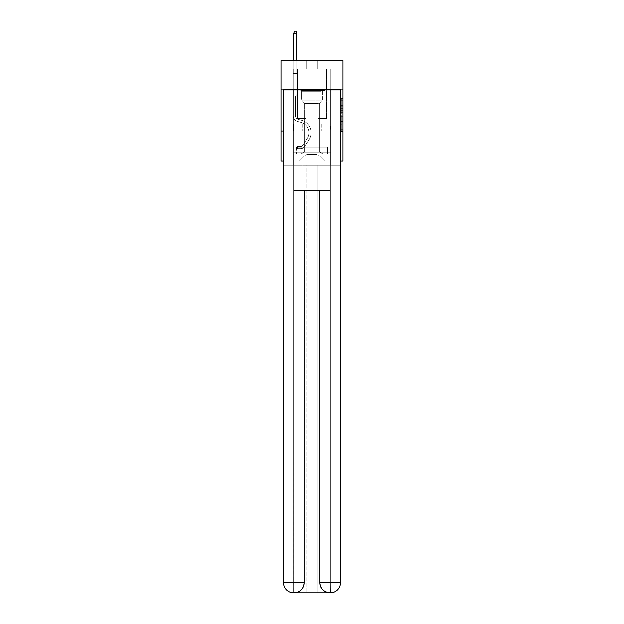 <?xml version="1.0" encoding="UTF-8"?>
<svg xmlns="http://www.w3.org/2000/svg" width="624" height="624" viewBox="0 0 624 624"><rect width="100%" height="100%" fill="white"/><g stroke="black" fill="none" stroke-linecap="round" stroke-linejoin="round"><path stroke-width="0.47" stroke-dasharray="3.12 2.34" d="M341.336 108.631L341.336 113.896L343.013 113.896L343.013 129.854L343.013 100.238L343.013 113.896L341.336 113.896L341.336 99.746L341.336 131.5L341.336 98.592L341.336 129.199L343.013 129.199L341.336 129.199L343.013 129.199L341.336 129.199L341.336 123.934L341.336 131.5L343.013 131.5L343.013 98.592L343.013 129.121L343.013 116.204L341.336 116.204L343.013 116.204L343.013 123.934L343.013 100.901L341.336 100.901L343.013 100.901L343.013 131.5L343.013 100.238L343.013 131.5L341.336 131.5L341.336 98.592L343.013 98.592L343.013 100.238L343.013 98.592L343.013 100.238L343.013 98.592L343.013 99.746L343.013 98.592L341.336 98.592L341.336 100.901L343.013 100.901L341.336 100.901L341.336 108.631L343.013 108.631M325.073 89.068L325.073 123.934L298.927 123.934L325.073 123.934L298.927 123.934L325.073 123.934L325.073 89.068L298.927 89.068L298.927 123.934L298.927 89.068L325.073 89.068M343.013 111.922L343.013 110.276L343.013 111.922L341.336 111.922L341.336 105.3L341.336 124.8L341.336 119.902L343.013 119.902L341.336 119.902L341.336 131.5L343.013 131.5L341.336 131.5L343.013 131.5L341.336 131.5L341.336 98.592L343.013 98.592L341.336 98.592L343.013 98.592L341.336 98.592L341.336 111.922L343.013 111.922M343.013 130.978L343.013 161.148L280.987 161.148L280.987 130.978L343.013 130.978L343.013 60.567L317.866 60.567L343.013 60.567L343.013 68.952L343.013 60.567L280.987 60.567L306.134 60.567L280.987 60.567L280.987 68.952L306.134 68.952L280.987 68.952L280.987 60.567L280.987 89.068L343.013 89.068L280.987 89.068L280.987 130.978L343.013 130.978L280.987 130.978M340.501 130.978L283.499 130.978L283.499 89.903L283.499 582.746A10.054 10.054 0 0 0 293.561 592.8L317.951 592.8L317.951 165.337L340.501 165.337L340.501 89.903L283.499 89.903L340.501 89.903L340.501 130.978L283.499 130.978L283.499 582.746A10.054 10.054 0 0 0 293.561 592.8L293.982 592.8A10.054 10.054 0 0 0 304.036 582.746L304.036 190.484L293.81 190.484L293.81 89.903L283.499 89.903L283.499 130.978L340.501 130.978L283.499 130.978L340.501 130.978L340.501 582.746L340.501 89.903L330.19 89.903L330.19 190.484L319.964 190.484L319.964 582.746A10.054 10.054 0 0 0 330.018 592.8L330.439 592.8A10.054 10.054 0 0 0 340.501 582.746A10.054 10.054 0 0 1 330.439 592.8L317.951 592.8L330.439 592.8A10.054 10.054 0 0 0 340.501 582.746L330.19 582.746L330.19 592.8M283.499 161.148L340.501 161.148M293.14 161.148L330.86 161.148L330.86 68.952L326.664 68.952L330.86 68.952L326.664 68.952L330.86 68.952L326.664 68.952L330.86 68.952L326.664 68.952L330.86 68.952L326.664 68.952L330.86 68.952L326.664 68.952L330.86 68.952L326.664 68.952L330.86 68.952L326.664 68.952L330.86 68.952L330.86 161.148L330.86 68.952L330.86 161.148L330.86 68.952L330.86 161.148L330.86 68.952L330.86 161.148L330.86 68.952L330.86 161.148L330.86 68.952L330.86 161.148L330.86 68.952L330.86 161.148L330.86 68.952L330.86 161.148L293.14 161.148L299.263 161.148L293.14 161.148L299.263 161.148L293.14 161.148L299.263 161.148L293.14 161.148L299.263 161.148L293.14 161.148L299.263 161.148L293.14 161.148L299.263 161.148L293.14 161.148L299.263 161.148L293.14 161.148L293.14 68.952L297.336 68.952L293.14 68.952L297.336 68.952L293.14 68.952L297.336 68.952L293.14 68.952L297.336 68.952L293.14 68.952L297.336 68.952L293.14 68.952L297.336 68.952L293.14 68.952L297.336 68.952L293.14 68.952L297.336 68.952L293.14 68.952L293.14 161.148M343.013 68.952L317.866 68.952L343.013 68.952M305.963 154.44L305.963 105.83L305.963 154.44L305.963 105.83L318.037 105.83L318.037 154.44L305.963 154.44L299.263 161.148L305.963 154.44L305.963 105.83L305.963 154.44L305.963 105.83L305.799 118.404L297.336 118.404L297.336 68.952L297.336 118.404L297.336 68.952L297.336 118.404L297.336 68.952L297.336 118.404L297.336 68.952L297.336 118.404L297.336 68.952L297.336 118.404L297.336 68.952L297.336 118.404L297.336 68.952L297.336 118.404L297.336 68.952L297.336 118.404L305.799 118.404L297.336 118.404L305.799 118.404L297.336 118.404L305.799 118.404L297.336 118.404L305.799 118.404L297.336 118.404L305.799 118.404L297.336 118.404L305.799 118.404L297.336 118.404L305.799 118.404L297.336 118.404L305.799 118.404L305.963 105.83L305.963 154.44L299.263 161.148L305.963 154.44L305.963 105.83L305.963 154.44L299.263 161.148L305.963 154.44L305.963 105.83L305.963 154.44L299.263 161.148L305.963 154.44L305.963 105.83L305.963 154.44L299.263 161.148L305.963 154.44L305.963 105.83L305.963 154.44L299.263 161.148L305.963 154.44L305.963 105.83L305.963 154.44L299.263 161.148L305.963 154.44L299.263 161.148L305.963 154.44L318.037 154.44L318.037 105.83L318.037 154.44L324.737 161.148L318.037 154.44L318.037 105.83L318.037 154.44L324.737 161.148L318.037 154.44L318.037 105.83L318.037 154.44L324.737 161.148L318.037 154.44L318.037 105.83L318.037 154.44L324.737 161.148L318.037 154.44L318.037 105.83L318.037 154.44L324.737 161.148L318.037 154.44L318.037 105.83L318.037 154.44L324.737 161.148L318.037 154.44L318.037 105.83L318.037 154.44L324.737 161.148L318.037 154.44L318.037 105.83L318.037 154.44L324.737 161.148L318.037 154.44L318.037 105.83L305.963 105.83L305.963 154.44L299.263 161.148L305.963 154.44M318.201 105.83L318.201 118.404L318.201 105.83M324.737 161.148L318.037 154.44L324.737 161.148M317.866 68.952L317.866 60.567L317.866 68.952M306.134 68.952L306.134 60.567L306.134 68.952M326.664 68.952L326.664 118.404L318.201 118.404L326.664 118.404L318.201 118.404L326.664 118.404L318.201 118.404L326.664 118.404L318.201 118.404L326.664 118.404L318.201 118.404L326.664 118.404L318.201 118.404L326.664 118.404L318.201 118.404L326.664 118.404L318.201 118.404L326.664 118.404L326.664 68.952M330.681 130.978L293.319 130.978L330.681 130.978L330.681 123.934L293.319 123.934L321.337 123.934L321.337 130.978L321.337 123.934L302.663 123.934L302.663 130.978L302.663 123.934L293.319 123.934L293.319 130.978L293.319 123.934L330.681 123.934L330.681 130.978M343.013 89.068L280.987 89.068M302.663 123.934L302.663 130.978L302.663 123.934M321.337 123.934L321.337 130.978L321.337 123.934M341.336 113.896L343.013 113.896L341.336 113.896M341.336 99.746L341.336 98.592L341.336 99.746L343.013 99.746L341.336 99.746M341.336 124.714L341.336 117.85L341.336 124.714L343.013 124.714L341.336 124.714M341.336 117.85L341.336 116.204L343.013 116.204L341.336 116.204L341.336 117.85L343.013 117.85L341.336 117.85M341.336 105.3L341.336 100.901L341.336 105.3L343.013 105.3L341.336 105.3M341.336 98.592L343.013 98.592L341.336 98.592L341.336 100.238L341.336 98.592L343.013 98.592M341.336 131.5L343.013 131.5L341.336 131.5L341.336 129.854L341.336 131.5M293.14 112.835L293.14 73.609L297.336 73.609L293.14 73.609L293.725 73.024L296.743 73.024L293.725 73.024L293.14 73.609L297.336 73.609L297.336 94.06L296.384 95.004A3.643 3.643 0 0 0 295.324 97.586A3.643 3.643 0 0 1 296.384 95.004L297.336 94.06L297.336 73.609L293.14 73.609L293.725 73.024L296.743 73.024L297.336 73.609L293.14 73.609L297.336 73.609L296.743 73.024L293.725 73.024L293.14 73.609L293.725 73.024L296.743 73.024L297.336 73.609L293.14 73.609L297.336 73.609L297.336 94.06L296.384 95.004A3.643 3.643 0 0 0 295.324 97.586A3.643 3.643 0 0 1 296.384 95.004L297.336 94.06L297.336 73.609L293.14 73.609L293.725 73.024L293.14 73.609L297.336 73.609L293.14 73.609L293.725 73.024L296.743 73.024L293.725 73.024L293.14 73.609L297.336 73.609L296.743 73.024L297.336 73.609L293.14 73.609L293.725 73.024L296.743 73.024L293.725 73.024L293.14 73.609L297.336 73.609L297.336 94.06L296.384 95.004A3.643 3.643 0 0 0 295.324 97.586A3.643 3.643 0 0 1 296.384 95.004L297.336 94.06L297.336 73.609L293.14 73.609L293.725 73.024L296.743 73.024L297.336 73.609L293.14 73.609L297.336 73.609L296.743 73.024L293.725 73.024L293.14 73.609L293.725 73.024L296.743 73.024L297.336 73.609L293.14 73.609L293.14 115.557A6.115 6.115 0 0 0 297.617 121.446A6.115 6.115 0 0 1 293.14 115.557L293.14 73.609L293.14 115.557A6.115 6.115 0 0 0 297.617 121.446A6.115 6.115 0 0 1 293.14 115.557L293.14 73.609L293.14 115.557A6.115 6.115 0 0 0 297.617 121.446A6.115 6.115 0 0 1 293.14 115.557L293.14 73.609L297.336 73.609L297.336 94.06L296.384 95.004A3.643 3.643 0 0 0 295.324 97.586A3.643 3.643 0 0 1 296.384 95.004L297.336 94.06L297.336 73.609L293.14 73.609L293.14 115.557A6.115 6.115 0 0 0 297.617 121.446L301.025 122.398L297.617 121.446A6.115 6.115 0 0 1 293.14 115.557L293.14 73.609L297.336 73.609L296.743 73.024L293.725 73.024L293.14 73.609L297.336 73.609L297.336 94.06L296.384 95.004A3.643 3.643 0 0 0 295.324 97.586A3.643 3.643 0 0 1 296.384 95.004L297.336 94.06L297.336 73.609L293.14 73.609L293.14 115.557A6.115 6.115 0 0 0 297.617 121.446A6.115 6.115 0 0 1 293.14 115.557L293.14 73.609L297.336 73.609L296.743 73.024L297.336 73.609L297.336 94.06L296.384 95.004A3.643 3.643 0 0 0 295.324 97.586A3.643 3.643 0 0 1 296.384 95.004L297.336 94.06L297.336 73.609L293.14 73.609L293.14 115.557A6.115 6.115 0 0 0 297.617 121.446A6.115 6.115 0 0 1 293.14 115.557L293.14 73.609L297.336 73.609L296.743 73.024L293.725 73.024L296.743 73.024L297.336 73.609L293.14 73.609L297.336 73.609L297.336 94.06L296.384 95.004A3.643 3.643 0 0 0 295.324 97.586A3.643 3.643 0 0 1 296.384 95.004L297.336 94.06L297.336 73.609L293.14 73.609L293.14 115.557A6.115 6.115 0 0 0 297.617 121.446L301.025 122.398L297.617 121.446A6.115 6.115 0 0 1 293.14 115.557L293.14 73.609L297.336 73.609L296.743 73.024L293.725 73.024L293.14 73.609L297.336 73.609L297.336 94.06L296.384 95.004A3.643 3.643 0 0 0 295.324 97.586A3.643 3.643 0 0 1 296.384 95.004L297.336 94.06L297.336 73.609L293.14 73.609L293.14 115.557L293.14 112.835L295.324 112.835L295.324 111.829L293.14 111.829L295.324 111.829L295.324 115.557L295.324 97.586L295.324 115.557A3.939 3.939 0 0 0 298.202 119.348A3.939 3.939 0 0 1 295.324 115.557L295.324 97.586L295.324 115.557L295.324 111.829L293.14 111.829L295.324 111.829L295.324 115.557A3.939 3.939 0 0 0 298.202 119.348A3.939 3.939 0 0 1 295.324 115.557L295.324 97.586L295.324 115.557A3.939 3.939 0 0 0 298.202 119.348A3.939 3.939 0 0 1 295.324 115.557L295.324 97.586L295.324 115.557L295.324 111.829L293.14 111.829L295.324 111.829L295.324 115.557A3.939 3.939 0 0 0 298.202 119.348L301.61 120.299L298.202 119.348A3.939 3.939 0 0 1 295.324 115.557L295.324 97.586L295.324 115.557A3.939 3.939 0 0 0 298.202 119.348A3.939 3.939 0 0 1 295.324 115.557L295.324 97.586L295.324 115.557L295.324 111.829L293.14 111.829L295.324 111.829L295.324 115.557A3.939 3.939 0 0 0 298.202 119.348A3.939 3.939 0 0 1 295.324 115.557L295.324 97.586L295.324 115.557A3.939 3.939 0 0 0 298.202 119.348L301.61 120.299L298.202 119.348A3.939 3.939 0 0 1 295.324 115.557L295.324 97.586L295.324 115.557L295.324 112.835L293.14 112.835M300.768 148.543A4.446 4.446 0 0 0 304.403 146.539L308.896 139.69A12.823 12.823 0 0 0 301.61 120.299L298.202 119.348A3.939 3.939 0 0 1 295.324 115.557A3.939 3.939 0 0 0 298.202 119.348A3.939 3.939 0 0 1 295.324 115.557A3.939 3.939 0 0 0 298.202 119.348L301.61 120.299A12.823 12.823 0 0 1 308.896 139.69A12.823 12.823 0 0 0 301.61 120.299L298.202 119.348A3.939 3.939 0 0 1 295.324 115.557A3.939 3.939 0 0 0 298.202 119.348L301.61 120.299L298.202 119.348A3.939 3.939 0 0 1 295.324 115.557A3.939 3.939 0 0 0 298.202 119.348A3.939 3.939 0 0 1 295.324 115.557A3.939 3.939 0 0 0 298.202 119.348L301.61 120.299L298.202 119.348A3.939 3.939 0 0 1 295.324 115.557A3.939 3.939 0 0 0 298.202 119.348L301.61 120.299A12.823 12.823 0 0 1 308.896 139.69A12.823 12.823 0 0 0 301.61 120.299L298.202 119.348A3.939 3.939 0 0 1 295.324 115.557A3.939 3.939 0 0 0 298.202 119.348A3.939 3.939 0 0 1 295.324 115.557A3.939 3.939 0 0 0 298.202 119.348L301.61 120.299L298.202 119.348A3.939 3.939 0 0 1 295.324 115.557A3.939 3.939 0 0 0 298.202 119.348L301.61 120.299A12.823 12.823 0 0 1 308.896 139.69L304.403 146.539L308.896 139.69A12.823 12.823 0 0 0 301.61 120.299L298.202 119.348L301.61 120.299A12.823 12.823 0 0 1 308.896 139.69A12.823 12.823 0 0 0 301.61 120.299L298.202 119.348L301.61 120.299A12.823 12.823 0 0 1 308.896 139.69A12.823 12.823 0 0 0 301.61 120.299L298.202 119.348L301.61 120.299A12.823 12.823 0 0 1 308.896 139.69L304.403 146.539L308.896 139.69A12.823 12.823 0 0 0 301.61 120.299L298.202 119.348L301.61 120.299A12.823 12.823 0 0 1 308.896 139.69A12.823 12.823 0 0 0 301.61 120.299L298.202 119.348L301.61 120.299A12.823 12.823 0 0 1 308.896 139.69A12.823 12.823 0 0 0 301.61 120.299A12.823 12.823 0 0 1 308.896 139.69L304.403 146.539A4.446 4.446 0 0 1 302.024 148.333A4.446 4.446 0 0 0 304.403 146.539L308.896 139.69A12.823 12.823 0 0 0 301.61 120.299A12.823 12.823 0 0 1 308.896 139.69L304.403 146.539L308.896 139.69A12.823 12.823 0 0 0 301.61 120.299A12.823 12.823 0 0 1 308.896 139.69A12.823 12.823 0 0 0 301.61 120.299A12.823 12.823 0 0 1 308.896 139.69L304.403 146.539L308.896 139.69A12.823 12.823 0 0 0 301.61 120.299A12.823 12.823 0 0 1 308.896 139.69L304.403 146.539A4.446 4.446 0 0 1 302.024 148.333C300.737 148.606 300.737 148.606 302.024 148.333C300.737 148.606 300.737 148.606 302.024 148.333A4.446 4.446 0 0 0 304.403 146.539L308.896 139.69A12.823 12.823 0 0 0 301.61 120.299A12.823 12.823 0 0 1 308.896 139.69A12.823 12.823 0 0 0 301.61 120.299A12.823 12.823 0 0 1 308.896 139.69L304.403 146.539L308.896 139.69A12.823 12.823 0 0 0 301.61 120.299A12.823 12.823 0 0 1 308.896 139.69L304.403 146.539A4.446 4.446 0 0 1 302.024 148.333C300.737 148.606 300.737 148.606 302.024 148.333C300.737 148.606 300.737 148.606 302.024 148.333A4.446 4.446 0 0 0 304.403 146.539L308.896 139.69L304.403 146.539A4.446 4.446 0 0 1 302.024 148.333C300.737 148.606 300.737 148.606 302.024 148.333C300.737 148.606 300.737 148.606 302.024 148.333A4.446 4.446 0 0 0 304.403 146.539L308.896 139.69L304.403 146.539A4.446 4.446 0 0 1 302.024 148.333C300.737 148.606 300.737 148.606 302.024 148.333C300.737 148.606 300.737 148.606 302.024 148.333A4.446 4.446 0 0 0 304.403 146.539L308.896 139.69L304.403 146.539A4.446 4.446 0 0 1 302.024 148.333C300.737 148.606 300.737 148.606 302.024 148.333C300.737 148.606 300.737 148.606 302.024 148.333A4.446 4.446 0 0 0 304.403 146.539L308.896 139.69L304.403 146.539A4.446 4.446 0 0 1 302.024 148.333C300.737 148.606 300.737 148.606 302.024 148.333C300.737 148.606 300.737 148.606 302.024 148.333A4.446 4.446 0 0 0 304.403 146.539L308.896 139.69L304.403 146.539A4.446 4.446 0 0 1 302.024 148.333C300.737 148.606 300.737 148.606 302.024 148.333C300.737 148.606 300.737 148.606 302.024 148.333A4.446 4.446 0 0 0 304.403 146.539A4.446 4.446 0 0 1 300.768 148.543L300.768 146.359A2.262 2.262 0 0 0 302.578 145.345L307.07 138.489A10.647 10.647 0 0 0 301.025 122.398A10.647 10.647 0 0 1 307.07 138.489A10.647 10.647 0 0 0 301.025 122.398L297.617 121.446A6.115 6.115 0 0 1 293.14 115.557A6.115 6.115 0 0 0 297.617 121.446A6.115 6.115 0 0 1 293.14 115.557A6.115 6.115 0 0 0 297.617 121.446L301.025 122.398L297.617 121.446A6.115 6.115 0 0 1 293.14 115.557A6.115 6.115 0 0 0 297.617 121.446L301.025 122.398L297.617 121.446A6.115 6.115 0 0 1 293.14 115.557A6.115 6.115 0 0 0 297.617 121.446A6.115 6.115 0 0 1 293.14 115.557A6.115 6.115 0 0 0 297.617 121.446L301.025 122.398A10.647 10.647 0 0 1 307.07 138.489A10.647 10.647 0 0 0 301.025 122.398L297.617 121.446A6.115 6.115 0 0 1 293.14 115.557A6.115 6.115 0 0 0 297.617 121.446L301.025 122.398L297.617 121.446A6.115 6.115 0 0 1 293.14 115.557A6.115 6.115 0 0 0 297.617 121.446A6.115 6.115 0 0 1 293.14 115.557A6.115 6.115 0 0 0 297.617 121.446L301.025 122.398L297.617 121.446A6.115 6.115 0 0 1 293.14 115.557A6.115 6.115 0 0 0 297.617 121.446L301.025 122.398A10.647 10.647 0 0 1 307.07 138.489L302.578 145.345L307.07 138.489A10.647 10.647 0 0 0 301.025 122.398L297.617 121.446L301.025 122.398A10.647 10.647 0 0 1 307.07 138.489A10.647 10.647 0 0 0 301.025 122.398L297.617 121.446L301.025 122.398A10.647 10.647 0 0 1 307.07 138.489A10.647 10.647 0 0 0 301.025 122.398L297.617 121.446L301.025 122.398A10.647 10.647 0 0 1 307.07 138.489L302.578 145.345L307.07 138.489A10.647 10.647 0 0 0 301.025 122.398L297.617 121.446L301.025 122.398A10.647 10.647 0 0 1 307.07 138.489A10.647 10.647 0 0 0 301.025 122.398L297.617 121.446L301.025 122.398A10.647 10.647 0 0 1 307.07 138.489A10.647 10.647 0 0 0 301.025 122.398A10.647 10.647 0 0 1 307.07 138.489L302.578 145.345A2.262 2.262 0 0 1 302.024 145.922C300.752 146.507 300.752 146.507 302.024 145.922C300.752 146.507 300.752 146.507 302.024 145.922A2.262 2.262 0 0 0 302.578 145.345L307.07 138.489A10.647 10.647 0 0 0 301.025 122.398A10.647 10.647 0 0 1 307.07 138.489L302.578 145.345L307.07 138.489A10.647 10.647 0 0 0 301.025 122.398A10.647 10.647 0 0 1 307.07 138.489A10.647 10.647 0 0 0 301.025 122.398A10.647 10.647 0 0 1 307.07 138.489L302.578 145.345L307.07 138.489A10.647 10.647 0 0 0 301.025 122.398A10.647 10.647 0 0 1 307.07 138.489L302.578 145.345A2.262 2.262 0 0 1 302.024 145.922C300.752 146.507 300.752 146.507 302.024 145.922C300.752 146.507 300.752 146.507 302.024 145.922A2.262 2.262 0 0 0 302.578 145.345L307.07 138.489A10.647 10.647 0 0 0 301.025 122.398A10.647 10.647 0 0 1 307.07 138.489A10.647 10.647 0 0 0 301.025 122.398A10.647 10.647 0 0 1 307.07 138.489L302.578 145.345L307.07 138.489A10.647 10.647 0 0 0 301.025 122.398A10.647 10.647 0 0 1 307.07 138.489L302.578 145.345A2.262 2.262 0 0 1 302.024 145.922C300.752 146.507 300.752 146.507 302.024 145.922C300.752 146.507 300.752 146.507 302.024 145.922A2.262 2.262 0 0 0 302.578 145.345L307.07 138.489L302.578 145.345A2.262 2.262 0 0 1 302.024 145.922C300.752 146.507 300.752 146.507 302.024 145.922C300.752 146.507 300.752 146.507 302.024 145.922A2.262 2.262 0 0 0 302.578 145.345L307.07 138.489L302.578 145.345A2.262 2.262 0 0 1 302.024 145.922C300.752 146.507 300.752 146.507 302.024 145.922C300.752 146.507 300.752 146.507 302.024 145.922A2.262 2.262 0 0 0 302.578 145.345L307.07 138.489L302.578 145.345A2.262 2.262 0 0 1 302.024 145.922C300.752 146.507 300.752 146.507 302.024 145.922C300.752 146.507 300.752 146.507 302.024 145.922A2.262 2.262 0 0 0 302.578 145.345L307.07 138.489L302.578 145.345A2.262 2.262 0 0 1 302.024 145.922C300.752 146.507 300.752 146.507 302.024 145.922C300.752 146.507 300.752 146.507 302.024 145.922A2.262 2.262 0 0 0 302.578 145.345L307.07 138.489L302.578 145.345A2.262 2.262 0 0 1 302.024 145.922C300.752 146.507 300.752 146.507 302.024 145.922C300.752 146.507 300.752 146.507 302.024 145.922A2.262 2.262 0 0 0 302.578 145.345A2.262 2.262 0 0 1 300.768 146.359L300.768 148.543L297.414 148.543L300.768 148.543A4.446 4.446 0 0 0 304.403 146.539A4.446 4.446 0 0 1 300.768 148.543L300.768 146.359L297.414 146.359L300.768 146.359A2.262 2.262 0 0 0 302.578 145.345A2.262 2.262 0 0 1 300.768 146.359L300.768 148.543L297.414 148.543L297.414 146.359L297.414 148.543L300.768 148.543A4.446 4.446 0 0 0 304.403 146.539A4.446 4.446 0 0 1 300.768 148.543L300.768 146.359L297.414 146.359L300.768 146.359A2.262 2.262 0 0 0 302.578 145.345A2.262 2.262 0 0 1 300.768 146.359L300.768 148.543L297.414 148.543L297.414 146.359L297.414 148.543L300.768 148.543A4.446 4.446 0 0 0 304.403 146.539A4.446 4.446 0 0 1 300.768 148.543L300.768 146.359L297.414 146.359L300.768 146.359A2.262 2.262 0 0 0 302.578 145.345A2.262 2.262 0 0 1 300.768 146.359L300.768 148.543L297.414 148.543L297.414 146.359L297.414 148.543L300.768 148.543A4.446 4.446 0 0 0 304.403 146.539A4.446 4.446 0 0 1 300.768 148.543L300.768 146.359L297.414 146.359L300.768 146.359A2.262 2.262 0 0 0 302.578 145.345A2.262 2.262 0 0 1 300.768 146.359L300.768 148.543L297.414 148.543L297.414 146.359L297.414 148.543L300.768 148.543A4.446 4.446 0 0 0 304.403 146.539A4.446 4.446 0 0 1 300.768 148.543L300.768 146.359L297.414 146.359L300.768 146.359A2.262 2.262 0 0 0 302.578 145.345A2.262 2.262 0 0 1 300.768 146.359L300.768 148.543L297.414 148.543L297.414 146.359L297.414 148.543L300.768 148.543A4.446 4.446 0 0 0 304.403 146.539A4.446 4.446 0 0 1 300.768 148.543L300.768 146.359L297.414 146.359L300.768 146.359A2.262 2.262 0 0 0 302.578 145.345A2.262 2.262 0 0 1 300.768 146.359L300.768 148.543L297.414 148.543L297.414 146.359L297.414 148.543L300.768 148.543A4.446 4.446 0 0 0 304.403 146.539A4.446 4.446 0 0 1 300.768 148.543L300.768 146.359L297.414 146.359L300.768 146.359A2.262 2.262 0 0 0 302.578 145.345A2.262 2.262 0 0 1 300.768 146.359L300.768 148.543L297.414 148.543L297.414 146.359L297.414 148.543L300.768 148.543M293.725 33.376L296.743 33.376L296.072 31.2L296.743 33.376L296.072 31.2L294.395 31.2L293.725 33.376L293.725 73.024L293.725 33.376L296.743 33.376L296.743 73.024L297.336 73.609L296.743 73.024L296.743 33.376L293.725 33.376L294.395 31.2L296.072 31.2L294.395 31.2L293.725 33.376L293.725 73.024L293.725 33.376L296.743 33.376L296.072 31.2L296.743 33.376L296.743 73.024L296.743 33.376L293.725 33.376L294.395 31.2L296.072 31.2L294.395 31.2L293.725 33.376L293.725 73.024L293.725 33.376L296.743 33.376L296.072 31.2L296.743 33.376L296.743 73.024L296.743 33.376L293.725 33.376L294.395 31.2L296.072 31.2L294.395 31.2L293.725 33.376L293.725 73.024L293.725 33.376L296.743 33.376L296.072 31.2L296.743 33.376L296.743 73.024L296.743 33.376L293.725 33.376L294.395 31.2L296.072 31.2L294.395 31.2L293.725 33.376L293.725 73.024L293.725 33.376L296.743 33.376L296.072 31.2L296.743 33.376L296.743 73.024L296.743 33.376L293.725 33.376L294.395 31.2L296.072 31.2L294.395 31.2L293.725 33.376L293.725 73.024L293.725 33.376L296.743 33.376L296.072 31.2L296.743 33.376L296.743 73.024L296.743 33.376L293.725 33.376L294.395 31.2L296.072 31.2L294.395 31.2L293.725 33.376L293.725 73.024L293.725 33.376L296.743 33.376L296.072 31.2L296.743 33.376L296.743 73.024L296.743 33.376L293.725 33.376L294.395 31.2L296.072 31.2L294.395 31.2L293.725 33.376L293.725 60.567M302.203 90.41L323.318 90.41L302.203 90.41M321.071 91.244L301.525 91.244L321.071 91.244M302.562 153.769L322.897 153.769L302.562 153.769M305.542 151.788L319.457 151.788L305.542 151.788M318.458 103.483L304.543 103.483L318.458 103.483M300.752 90.41L324.995 90.41L300.752 90.41M300.752 147.069L324.995 147.069L300.752 147.069M327.67 147.069L296.33 147.069L327.67 147.069L327.67 153.769L296.33 153.769L327.67 153.769L296.33 153.769L327.67 153.769L327.67 147.069L312 147.069L312 153.769L312 147.069L296.33 147.069L296.33 153.769L296.33 147.069L327.67 147.069L327.67 153.769L327.67 147.069M312 147.069L312 153.769L312 147.069L328.177 147.069L328.177 152.092L330.86 152.092L312 152.092L328.177 152.092L328.177 147.069L295.823 147.069L295.823 152.092L293.14 152.092L293.14 165.337L340.501 165.337L283.499 165.337L293.14 165.337L293.14 152.092L330.86 152.092L330.86 165.337L330.86 152.092L330.86 165.337L330.86 152.092L293.14 152.092L312 152.092L295.823 152.092L295.823 147.069L312 147.069L312 152.092L312 147.069L295.823 147.069L295.823 152.092L295.823 147.069L328.177 147.069L328.177 152.092L328.177 147.069L312 147.069M296.33 147.069L296.33 153.769L296.33 147.069M325.073 130.978L325.073 147.069L298.927 147.069L325.073 147.069L298.927 147.069L325.073 147.069L325.073 130.978L298.927 130.978L298.927 147.069L298.927 130.978L325.073 130.978M283.499 130.978L283.499 165.337L306.049 165.337L306.049 592.8L293.561 592.8A10.054 10.054 0 0 1 283.499 582.746L283.499 165.337L306.049 165.337L306.049 592.8L306.049 165.337L317.951 165.337L306.049 165.337L306.049 592.8L317.951 592.8L317.951 165.337L317.951 592.8L317.951 165.337L340.501 165.337L340.501 582.746A10.054 10.054 0 0 1 330.439 592.8M293.81 89.903L330.19 89.903M293.81 190.484L330.19 190.484L319.964 190.484L319.964 582.746C320.447 588.799 323.801 592.153 330.018 592.8L293.982 592.8C300.175 592.02 303.529 588.674 304.036 582.746L304.036 190.484L319.964 190.484L293.81 190.484L293.732 592.8M293.14 152.092L293.14 165.337L293.14 152.092M297.414 146.359L300.682 146.359L297.414 146.359L297.414 148.543L297.414 146.359M302.024 148.333C300.737 148.606 300.737 148.606 302.024 148.333C300.737 148.606 300.737 148.606 302.024 148.333L302.024 145.922L302.024 148.333M296.743 60.567L296.743 33.376M341.336 123.934L343.013 123.934L341.336 123.934M341.336 121.469L343.013 121.469M341.336 106.166L343.013 106.166L341.336 106.166M341.336 100.238L343.013 100.238M341.336 129.854L343.013 129.854M341.336 128.045L343.013 128.045M341.336 102.047L343.013 102.047M341.336 112.25L343.013 112.25L341.336 112.25M341.336 121.547L343.013 121.547L341.336 121.547M341.336 124.8L343.013 124.8L341.336 124.8M341.336 110.276L343.013 110.276L341.336 110.276M302.929 99.98L322.475 99.98L302.929 99.98M320.775 100.807L301.868 100.807L320.775 100.807M319.964 582.746L330.19 582.746L330.19 190.484M304.036 582.746L283.499 582.746M341.336 129.121L343.013 129.121M341.336 129.199L343.013 129.199M341.336 100.901L343.013 100.901M301.018 146.336L301.018 148.528L301.018 146.336M301.525 91.244L300.682 90.41L301.525 91.244L301.525 99.98L304.543 103.483L304.543 151.788L301.103 153.769L304.543 151.788L304.543 103.483L301.525 99.98L301.525 91.244M324.995 90.41L324.995 147.069L324.995 90.41M299.005 90.41L299.005 147.069L299.005 90.41M322.475 99.98L322.475 91.244L323.318 90.41L322.475 91.244L322.475 99.98L319.457 103.483L319.457 151.788L322.897 153.769L319.457 151.788L319.457 103.483L322.475 99.98"/><path stroke-width="0.94" d="M343.013 89.068L343.013 60.567L280.987 60.567L280.987 89.068L343.013 89.068L343.013 161.148L340.501 161.148M283.499 130.978L280.987 130.978L280.987 89.068M343.013 130.978L340.501 130.978M280.987 130.978L280.987 161.148L283.499 161.148M293.561 592.8A10.054 10.054 0 0 1 283.499 582.746L304.036 582.746L304.036 190.484L304.036 582.746A10.054 10.054 0 0 1 293.982 592.8L293.561 592.8A10.054 10.054 0 0 1 283.499 582.746L283.499 89.903L293.81 89.903L293.81 190.484L330.19 190.484L330.19 89.903L293.81 89.903M330.19 89.903L340.501 89.903L340.501 582.746A10.054 10.054 0 0 1 330.439 592.8L330.018 592.8A10.054 10.054 0 0 1 319.964 582.746L319.964 190.484L319.964 582.746C320.471 588.674 323.825 592.02 330.018 592.8L293.982 592.8C300.199 592.153 303.553 588.799 304.036 582.746M319.964 582.746L330.19 582.746L330.268 592.8M293.81 190.484L293.81 592.8M296.743 60.567L296.743 33.376L293.725 33.376L293.725 60.567M293.725 33.376L294.395 31.2L296.072 31.2L296.743 33.376M330.19 190.484L330.19 582.746L340.501 582.746"/></g></svg>
